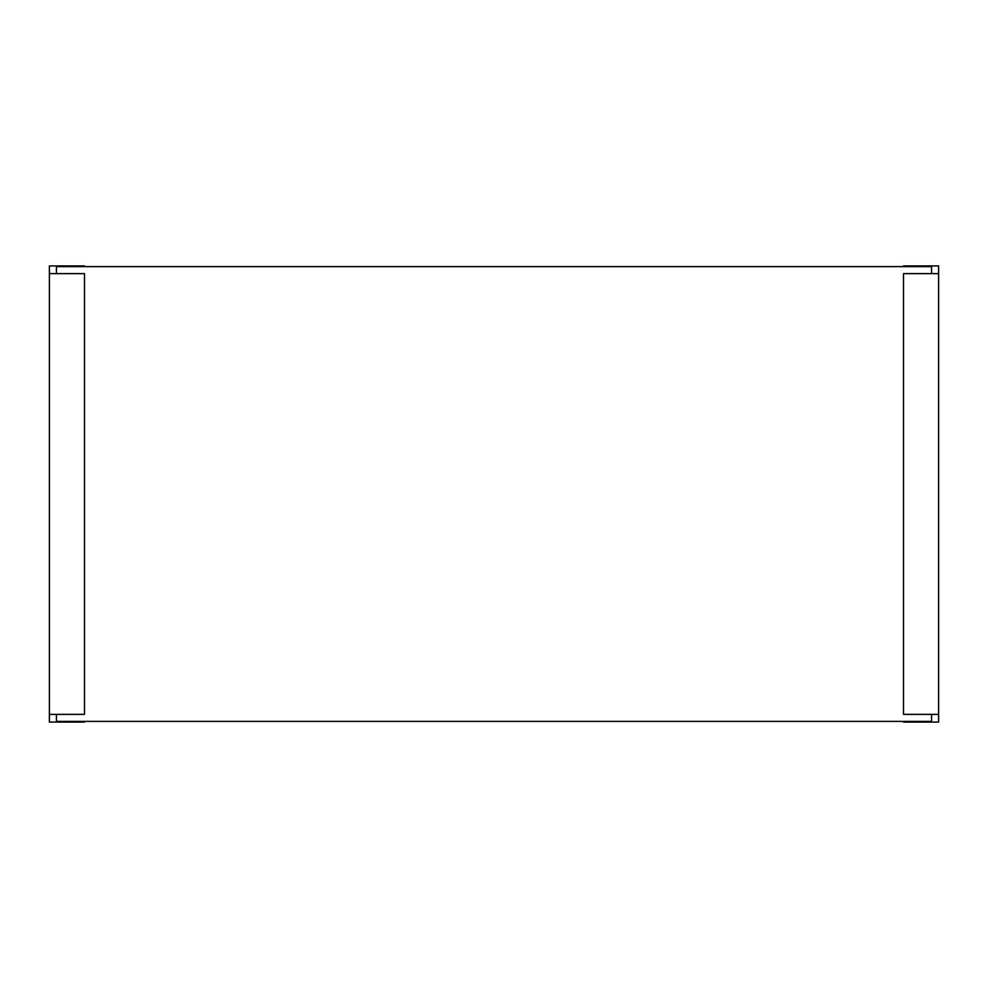 <?xml version="1.0" encoding="UTF-8"?>
<svg xmlns="http://www.w3.org/2000/svg" width="988" height="988" viewBox="0 0 988 988"><rect width="100%" height="100%" fill="white"/><g stroke="black" fill="none" stroke-linecap="round" stroke-linejoin="round"><path stroke-width="1.48" d="M931.585 721.388L931.585 714.373L931.585 721.388L56.415 721.388L56.415 714.373L56.415 721.388L931.585 721.388M931.585 273.627L931.585 266.612L931.585 273.627M56.415 273.627L56.415 266.612L931.585 266.612L56.415 266.612L56.415 273.627M938.6 714.373L938.6 722.092L903.514 722.092L903.514 721.388L903.514 722.092L938.6 722.092L938.6 265.908L938.6 273.627L903.514 273.627L903.514 714.373L938.6 714.373L903.514 714.373L903.514 273.627L938.6 273.627L938.6 714.373M903.514 266.612L903.514 265.908L938.6 265.908L903.514 265.908L903.514 266.612M84.486 266.612L84.486 265.908L49.4 265.908L49.4 273.627L49.4 265.908L84.486 265.908L84.486 266.612M49.4 722.092L49.4 273.627L84.486 273.627L84.486 714.373L49.4 714.373L49.4 722.092L84.486 722.092L84.486 721.388L84.486 722.092L49.4 722.092M49.4 714.373L49.4 273.627L84.486 273.627L84.486 714.373L49.4 714.373"/></g></svg>
